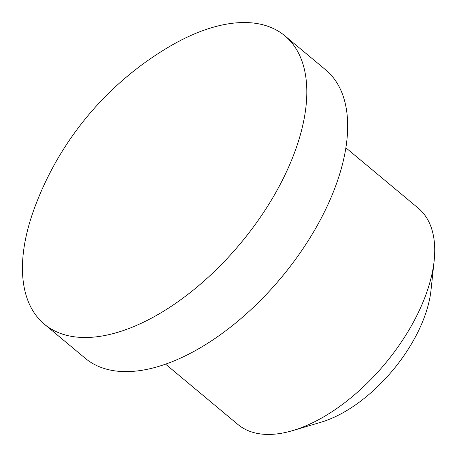 <?xml version="1.0" encoding="UTF-8"?>
<svg xmlns="http://www.w3.org/2000/svg" width="457" height="457" viewBox="0 0 457 457"><rect width="100%" height="100%" fill="white"/><g stroke="black" fill="none" stroke-linecap="round" stroke-linejoin="round"><path stroke-width="0.69" d="M165.525 364.115L237.891 424.462A140.813 74.143 -50.2 0 0 292.543 430.637L320.865 422.268A109.52 57.668 -50.2 0 0 412.82 341.596A109.52 57.668 -50.2 0 0 431.008 290.195L434.15 260.827A140.813 74.143 -50.2 0 0 418.264 208.175L345.898 147.828M292.543 430.637A140.813 74.143 -50.2 0 0 410.763 326.915A140.813 74.143 -50.2 0 0 434.15 260.827M44.386 324.207L85.248 358.282A187.747 98.861 -50.2 0 0 315.741 228.22A187.747 98.861 -50.2 0 0 325.744 69.904L284.882 35.829A187.747 98.861 -50.2 0 0 254.458 23.17A187.747 98.861 -50.2 0 0 169.747 46.414A312.914 312.914 0 0 0 34.126 209.043A187.747 98.861 -50.2 0 0 44.386 324.207A187.747 98.861 -50.2 0 0 74.811 336.86A187.747 98.861 -50.2 0 0 274.886 194.139A187.747 98.861 -50.2 0 0 284.882 35.829"/></g></svg>
